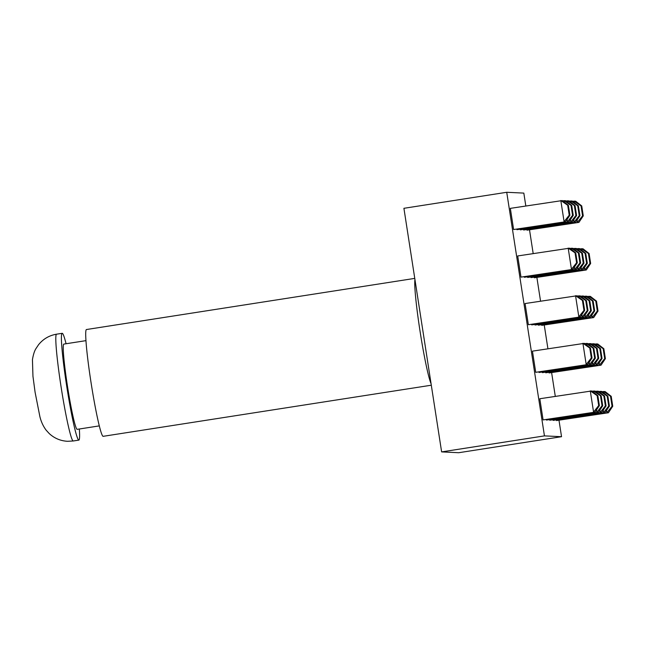 <?xml version="1.0" encoding="UTF-8"?>
<svg xmlns="http://www.w3.org/2000/svg" width="645" height="645" viewBox="0 0 645 645"><rect width="100%" height="100%" fill="white"/><g stroke="black" fill="none" stroke-linecap="round" stroke-linejoin="round"><path stroke-width="0.97" d="M79.351 428.998A54.043 3.676 -98.9 0 1 78.843 440.116A54.043 3.676 -98.9 0 1 78.787 440.116A54.043 3.676 -98.9 0 1 66.83 386.903A54.043 3.676 -98.9 0 1 62.202 333.312A54.043 3.676 -98.9 0 1 62.251 333.312A54.043 3.676 -98.9 0 1 66.072 343.745M99.274 425.894L77.158 429.344A43.142 2.935 -98.9 0 1 77.118 429.344A43.142 2.935 -98.9 0 1 67.572 386.871A43.142 2.935 -98.9 0 1 63.879 344.083L85.995 340.641M431.303 385.21L103.144 436.326A54.043 3.676 -98.9 0 1 103.087 436.334A54.043 3.676 -98.9 0 1 91.13 383.122A54.043 3.676 -98.9 0 1 86.503 329.522L414.767 278.39M553.104 420.395L605.066 412.606L553.047 420.024M546.428 420.072L598.383 412.284L546.371 419.701M549.08 372.955L601.035 365.167L549.024 372.592M542.397 372.641L594.359 364.844L542.34 372.27M535.721 372.318L587.676 364.53L535.721 372.318L532.439 351.146L584.402 343.35L590.481 348.082L589.788 348.05L591.32 357.975L592.021 358.015L590.481 348.082M538.373 325.201L590.328 317.413L538.309 324.838M531.69 324.887L583.652 317.09L531.633 324.516M534.342 277.769L586.305 269.973L534.286 277.398M527.658 277.447L579.621 269.658L527.602 277.076M520.983 277.124L572.937 269.336L520.983 277.124L517.701 255.952L569.664 248.164L575.743 252.888L575.05 252.856L576.59 262.789L577.283 262.821L575.743 252.888M523.635 230.015L575.59 222.219L523.579 229.644M516.951 229.693L568.914 221.904L516.895 229.322M525.812 205.948L523.829 193.105L506.728 192.283L544.444 435.883L561.537 436.697L559.022 420.459M555.289 396.328L551.652 372.858M547.919 348.735L544.283 325.265M540.55 301.134L536.914 277.673M533.181 253.541L529.553 230.072M513.613 229.531L565.576 221.743L513.613 229.531L510.332 208.359L562.295 200.563L568.382 205.295L567.681 205.263L569.221 215.196L569.914 215.228L568.382 205.295M520.297 229.854L572.252 222.057L520.233 229.483M526.973 230.176L578.936 222.38L526.917 229.805M524.321 277.286L576.283 269.497L524.264 276.915M531.004 277.608L582.959 269.82L530.948 277.237M528.352 324.725L580.307 316.929L528.352 324.725L525.07 303.545L577.033 295.757L583.112 300.489L582.419 300.449L583.959 310.382L584.652 310.414L583.112 300.489M535.028 325.04L586.99 317.251L534.971 324.677M541.711 325.362L593.674 317.574L541.655 324.991M539.059 372.479L591.022 364.683L539.002 372.109M545.735 372.802L597.697 365.006L545.678 372.431M543.082 419.911L595.045 412.123L543.082 419.911L539.809 398.739L591.771 390.951L597.851 395.675L597.157 395.643L598.689 405.576L599.39 405.608L597.851 395.675M549.766 420.234L601.729 412.445L549.709 419.863M556.45 420.556L608.404 412.76L556.393 420.185M506.728 192.283L403.915 208.303L441.623 451.895L458.724 452.717L561.537 436.697M544.444 435.883L441.623 451.895M569.221 215.196L564.085 221.67L560.811 200.498L567.681 205.263M569.914 215.228L565.576 221.743M564.383 202.191L564.149 200.651L562.698 200.877M571.019 205.424L564.149 200.651L565.633 200.724L571.72 205.457L571.019 205.424L572.558 215.349L573.26 215.39L571.72 205.457M572.558 215.349L567.431 221.832L567.068 219.502M567.729 202.353L567.487 200.813L566.044 201.038M574.364 205.578L567.487 200.813L568.979 200.885L575.058 205.618L574.364 205.578L575.896 215.511L576.598 215.543L575.058 205.618M575.896 215.511L570.769 221.993L570.406 219.663M571.067 202.514L570.833 200.974L569.382 201.2M577.702 205.739L570.833 200.974L572.317 201.047L578.396 205.779L577.702 205.739L579.242 215.672L579.936 215.704L578.396 205.779M579.242 215.672L574.106 222.146L573.744 219.824M574.405 202.675L574.171 201.135L572.72 201.361M581.04 205.9L574.171 201.135L575.654 201.208L581.742 205.932L581.04 205.9L582.58 215.833L583.274 215.865L581.742 205.932M582.58 215.833L577.444 222.307L577.09 219.977M576.59 262.789L571.454 269.263L568.181 248.091L575.05 252.856M571.752 249.784L571.518 248.252L570.067 248.478M578.388 253.017L571.518 248.252L573.002 248.325L579.089 253.05L578.388 253.017L579.928 262.95L580.621 262.983L579.089 253.05M579.928 262.95L574.792 269.425L574.437 267.094M575.098 249.946L574.856 248.414L573.405 248.639M581.734 253.179L574.856 248.414L576.34 248.478L582.427 253.211L581.734 253.179L583.265 263.112L583.967 263.144L582.427 253.211M583.265 263.112L578.138 269.586L577.775 267.256M578.436 250.107L578.194 248.567L576.751 248.793M585.071 253.34L578.194 248.567L579.686 248.639L585.765 253.372L585.071 253.34L586.611 263.265L587.305 263.305L585.765 253.372M586.611 263.265L581.476 269.747L581.113 267.417M581.774 250.268L581.54 248.728L580.089 248.954M588.409 253.501L581.54 248.728L583.024 248.801L589.111 253.533L588.409 253.501L589.949 263.426L590.643 263.466L589.111 253.533M589.949 263.426L584.813 269.908L584.459 267.578M583.959 310.382L578.823 316.856L575.542 295.684L582.419 300.449M579.121 297.385L578.888 295.845L577.436 296.071M585.757 300.61L578.888 295.845L580.371 295.918L586.458 300.643L585.757 300.61L587.297 310.543L587.99 310.576L586.458 300.643M587.297 310.543L582.161 317.017L581.806 314.687M582.467 297.547L582.225 296.007L580.774 296.232M589.103 300.772L582.225 296.007L583.709 296.079L589.796 300.804L589.103 300.772L590.635 310.705L591.336 310.737L589.796 300.804M590.635 310.705L585.507 317.179L585.144 314.849M585.805 297.7L585.563 296.168L584.12 296.394M592.441 300.933L585.563 296.168L587.055 296.24L593.134 300.965L592.441 300.933L593.972 310.866L594.674 310.898L593.134 300.965M593.972 310.866L588.845 317.34L588.482 315.01M589.143 297.861L588.909 296.329L587.458 296.555M595.778 301.094L588.909 296.329L590.393 296.402L596.48 301.126L595.778 301.094L597.318 311.027L598.012 311.059L596.48 301.126M597.318 311.027L592.183 317.501L591.82 315.171M591.32 357.975L586.192 364.457L582.911 343.277L589.788 348.05M586.49 344.978L586.257 343.438L584.805 343.664M593.126 348.211L586.257 343.438L587.74 343.511L593.827 348.244L593.126 348.211L594.666 358.136L595.359 358.177L593.827 348.244M594.666 358.136L589.53 364.619L589.167 362.288M589.828 345.139L589.595 343.6L588.143 343.825M596.464 348.365L589.595 343.6L591.078 343.672L597.165 348.405L596.464 348.365L598.004 358.298L598.705 358.33L597.165 348.405M598.004 358.298L592.868 364.772L592.513 362.45M593.174 345.301L592.932 343.761L591.481 343.987M599.81 348.526L592.932 343.761L594.424 343.833L600.503 348.558L599.81 348.526L601.342 358.459L602.043 358.491L600.503 348.558M601.342 358.459L596.214 364.933L595.851 362.603M596.512 345.462L596.278 343.922L594.827 344.148M603.148 348.687L596.278 343.922L597.762 343.995L603.841 348.719L603.148 348.687L604.688 358.62L605.381 358.652L603.841 348.719M604.688 358.62L599.552 365.094L599.189 362.764M598.689 405.576L593.561 412.05L590.28 390.878L597.157 395.643M593.86 392.571L593.626 391.039L592.175 391.265M600.495 395.804L593.626 391.039L595.109 391.104L601.188 395.837L600.495 395.804L602.035 405.737L602.728 405.769L601.188 395.837M602.035 405.737L596.899 412.211L596.536 409.881M597.197 392.732L596.964 391.201L595.512 391.426M603.833 395.966L596.964 391.201L598.447 391.265L604.534 395.998L603.833 395.966L605.373 405.899L606.066 405.931L604.534 395.998M605.373 405.899L600.237 412.373L599.882 410.043M600.543 392.894L600.301 391.354L598.85 391.579M607.179 396.127L600.301 391.354L601.785 391.426L607.872 396.159L607.179 396.127L608.711 406.052L609.412 406.092L607.872 396.159M608.711 406.052L603.583 412.534L603.22 410.204M603.881 393.055L603.639 391.515L602.196 391.741M610.517 396.288L603.639 391.515L605.131 391.588L611.21 396.32L610.517 396.288L612.057 406.213L612.75 406.245L611.21 396.32M612.057 406.213L606.921 412.695L606.558 410.365M573.26 215.39L568.914 221.904M576.598 215.543L572.252 222.057M579.936 215.704L575.59 222.219M583.274 215.865L578.936 222.38M577.283 262.821L572.937 269.336M580.621 262.983L576.283 269.497M583.967 263.144L579.621 269.658M587.305 263.305L582.959 269.82M590.643 263.466L586.305 269.973M584.652 310.414L580.307 316.929M587.99 310.576L583.652 317.09M591.336 310.737L586.99 317.251M594.674 310.898L590.328 317.413M598.012 311.059L593.674 317.574M592.021 358.015L587.676 364.53M595.359 358.177L591.022 364.683M598.705 358.33L594.359 364.844M602.043 358.491L597.697 365.006M605.381 358.652L601.035 365.167M599.39 405.608L595.045 412.123M602.728 405.769L598.383 412.284M606.066 405.931L601.729 412.445M609.412 406.092L605.066 412.606M612.75 406.245L608.404 412.76M73.232 440.987L67.467 441.293C60.469 440.874 54.406 438.31 49.262 433.585L46.15 430.183C43.199 426.224 41.103 421.685 39.869 416.549L35.08 392.192L32.951 376.261L32.444 359.612C33.33 354.452 34.516 350.751 36.015 348.518L38.539 344.736C43.223 338.947 49.238 335.432 56.591 334.183A54.043 3.676 81.1 0 0 61.227 387.782A54.043 3.676 81.1 0 0 73.183 440.995A54.043 3.676 81.1 0 0 73.232 440.987L78.843 440.116M431.07 383.702A54.043 3.676 -98.9 0 1 420.089 331.49A54.043 3.676 -98.9 0 1 414.945 279.567M56.591 334.183L62.202 333.312"/></g></svg>
